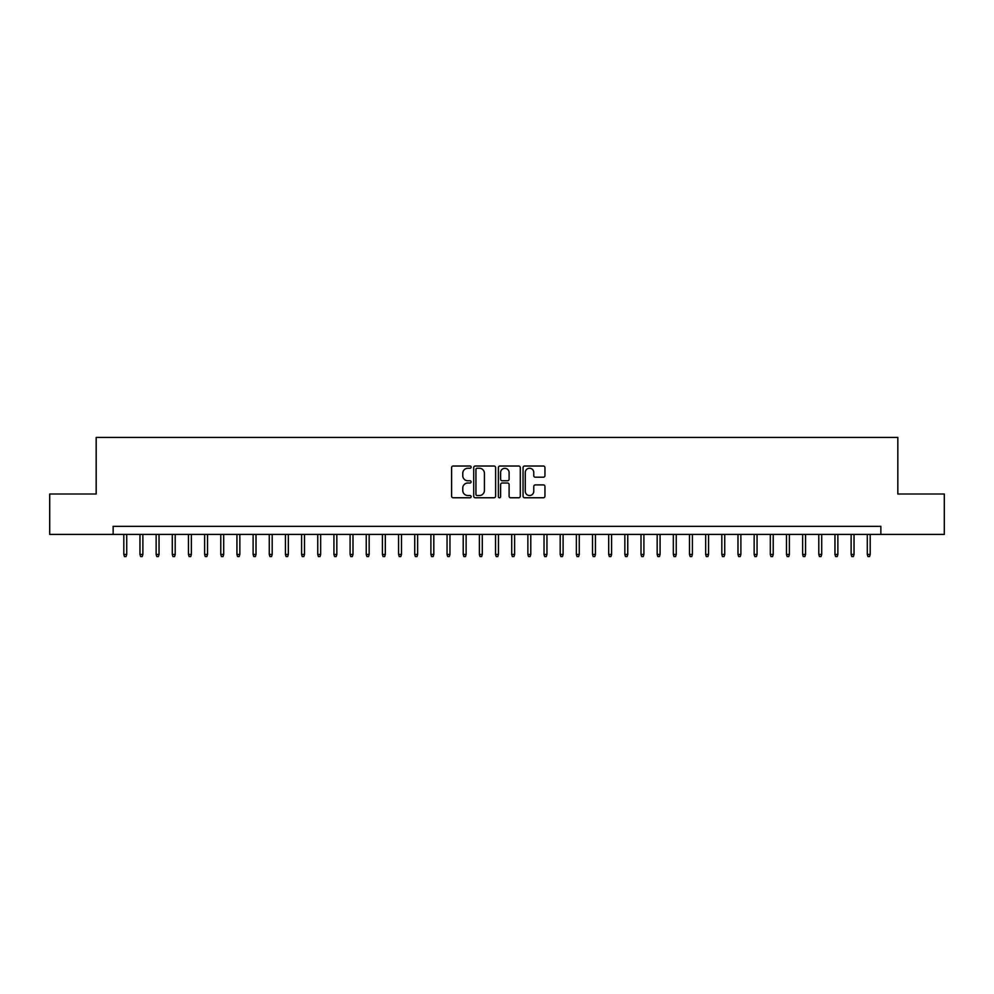 <?xml version="1.0" encoding="UTF-8"?>
<svg xmlns="http://www.w3.org/2000/svg" width="994" height="994" viewBox="0 0 994 994"><rect width="100%" height="100%" fill="white"/><g stroke="black" fill="none" stroke-linecap="round" stroke-linejoin="round"><path stroke-width="1.49" d="M471.144 467.13A1.106 1.106 0 0 0 470.025 466.024L453.177 466.024A1.59 1.59 0 0 0 451.587 467.615L451.587 496.168A1.59 1.59 0 0 0 453.177 497.758L470.025 497.758A1.106 1.106 0 0 0 471.144 496.64A1.106 1.106 0 0 0 470.025 495.534L467.851 495.534A5.082 5.082 0 0 1 462.769 490.452L462.769 488.079A5.082 5.082 0 0 1 467.851 482.997L470.025 482.997A1.106 1.106 0 0 0 471.144 481.891A1.106 1.106 0 0 0 470.025 480.773L467.851 480.773A5.082 5.082 0 0 1 462.769 475.704L462.769 473.318A5.082 5.082 0 0 1 467.851 468.249L470.025 468.249A1.106 1.106 0 0 0 471.144 467.13M543.37 477.207A1.59 1.59 0 0 0 544.948 475.617L544.948 467.615A1.59 1.59 0 0 0 543.37 466.024L524.646 466.024A1.59 1.59 0 0 0 523.055 467.615L523.055 496.168A1.59 1.59 0 0 0 524.646 497.758L543.37 497.758A1.59 1.59 0 0 0 544.948 496.168L544.948 486.488A1.59 1.59 0 0 0 543.37 484.898L535.356 484.898A1.59 1.59 0 0 0 533.766 486.488L533.766 491.284A4.249 4.249 0 0 1 529.529 495.534A4.249 4.249 0 0 1 525.279 491.284L525.279 472.485A4.249 4.249 0 0 1 529.529 468.249A4.249 4.249 0 0 1 533.766 472.485L533.766 475.617A1.59 1.59 0 0 0 535.356 477.207L543.37 477.207M113.142 534.412L49.7 534.412L49.7 494.006L96.169 494.006L96.169 437.447L897.831 437.447L897.831 494.006L944.3 494.006L944.3 534.412L880.858 534.412L880.858 526.335L113.142 526.335L113.142 534.412L880.858 534.412M495.608 467.615A1.59 1.59 0 0 0 494.03 466.024L475.306 466.024A1.59 1.59 0 0 0 473.716 467.615L473.716 496.168A1.59 1.59 0 0 0 475.306 497.758L494.03 497.758A1.59 1.59 0 0 0 495.608 496.168L495.608 467.615M499.97 466.024L518.694 466.024A1.59 1.59 0 0 1 520.284 467.615L520.284 496.168A1.59 1.59 0 0 1 518.694 497.758L510.68 497.758A1.59 1.59 0 0 1 509.102 496.168L509.102 484.587A1.59 1.59 0 0 0 507.512 482.997L502.194 482.997A1.59 1.59 0 0 0 500.603 484.587L500.603 496.64A1.106 1.106 0 0 1 499.497 497.758A1.106 1.106 0 0 1 498.392 496.64L498.392 467.615A1.59 1.59 0 0 1 499.97 466.024M477.045 468.249A1.106 1.106 0 0 0 475.94 469.354L475.94 494.416A1.106 1.106 0 0 0 477.045 495.534L479.356 495.534A5.082 5.082 0 0 0 484.426 490.452L484.426 473.318A5.082 5.082 0 0 0 479.356 468.249L477.045 468.249M509.102 472.572A4.249 4.249 0 0 0 504.853 468.323A4.249 4.249 0 0 0 500.603 472.572L500.603 479.195A1.59 1.59 0 0 0 502.194 480.773L507.512 480.773A1.59 1.59 0 0 0 509.102 479.195L509.102 472.572M126.71 554.453L126.064 556.553L124.449 556.553L123.803 554.453L126.71 554.453L126.71 534.412M123.803 554.453L123.803 534.412M142.875 554.453L142.229 556.553L140.614 556.553L139.968 554.453L142.875 554.453L142.875 534.412M139.968 554.453L139.968 534.412M159.04 554.453L158.394 556.553L156.779 556.553L156.133 554.453L159.04 554.453L159.04 534.412M156.133 554.453L156.133 534.412M175.205 554.453L174.559 556.553L172.944 556.553L172.297 554.453L175.205 554.453L175.205 534.412M172.297 554.453L172.297 534.412M191.37 554.453L190.724 556.553L189.108 556.553L188.45 554.453L191.37 554.453L191.37 534.412M188.45 554.453L188.45 534.412M207.522 554.453L206.876 556.553L205.261 556.553L204.615 554.453L207.522 554.453L207.522 534.412M204.615 554.453L204.615 534.412M223.687 554.453L223.041 556.553L221.426 556.553L220.78 554.453L223.687 554.453L223.687 534.412M220.78 554.453L220.78 534.412M239.852 554.453L239.206 556.553L237.591 556.553L236.945 554.453L239.852 554.453L239.852 534.412M236.945 554.453L236.945 534.412M256.017 554.453L255.371 556.553L253.756 556.553L253.11 554.453L256.017 554.453L256.017 534.412M253.11 554.453L253.11 534.412M272.182 554.453L271.536 556.553L269.921 556.553L269.275 554.453L272.182 554.453L272.182 534.412M269.275 554.453L269.275 534.412M288.347 554.453L287.688 556.553L286.073 556.553L285.427 554.453L288.347 554.453L288.347 534.412M285.427 554.453L285.427 534.412M304.499 554.453L303.853 556.553L302.238 556.553L301.592 554.453L304.499 554.453L304.499 534.412M301.592 554.453L301.592 534.412M320.664 554.453L320.018 556.553L318.403 556.553L317.757 554.453L320.664 554.453L320.664 534.412M317.757 554.453L317.757 534.412M336.829 554.453L336.183 556.553L334.568 556.553L333.922 554.453L336.829 554.453L336.829 534.412M333.922 554.453L333.922 534.412M352.994 554.453L352.348 556.553L350.733 556.553L350.087 554.453L352.994 554.453L352.994 534.412M350.087 554.453L350.087 534.412M369.159 554.453L368.513 556.553L366.885 556.553L366.239 554.453L369.159 554.453L369.159 534.412M366.239 554.453L366.239 534.412M385.312 554.453L384.666 556.553L383.05 556.553L382.404 554.453L385.312 554.453L385.312 534.412M382.404 554.453L382.404 534.412M401.477 554.453L400.831 556.553L399.215 556.553L398.569 554.453L401.477 554.453L401.477 534.412M398.569 554.453L398.569 534.412M417.642 554.453L416.995 556.553L415.38 556.553L414.734 554.453L417.642 554.453L417.642 534.412M414.734 554.453L414.734 534.412M433.806 554.453L433.16 556.553L431.545 556.553L430.899 554.453L433.806 554.453L433.806 534.412M430.899 554.453L430.899 534.412M449.971 554.453L449.325 556.553L447.71 556.553L447.051 554.453L449.971 554.453L449.971 534.412M447.051 554.453L447.051 534.412M466.124 554.453L465.478 556.553L463.863 556.553L463.216 554.453L466.124 554.453L466.124 534.412M463.216 554.453L463.216 534.412M482.289 554.453L481.643 556.553L480.027 556.553L479.381 554.453L482.289 554.453L482.289 534.412M479.381 554.453L479.381 534.412M498.454 554.453L497.808 556.553L496.192 556.553L495.546 554.453L498.454 554.453L498.454 534.412M495.546 554.453L495.546 534.412M514.619 554.453L513.973 556.553L512.357 556.553L511.711 554.453L514.619 554.453L514.619 534.412M511.711 554.453L511.711 534.412M530.784 554.453L530.137 556.553L528.522 556.553L527.876 554.453L530.784 554.453L530.784 534.412M527.876 554.453L527.876 534.412M546.948 554.453L546.29 556.553L544.675 556.553L544.029 554.453L546.948 554.453L546.948 534.412M544.029 554.453L544.029 534.412M563.101 554.453L562.455 556.553L560.84 556.553L560.194 554.453L563.101 554.453L563.101 534.412M560.194 554.453L560.194 534.412M579.266 554.453L578.62 556.553L577.005 556.553L576.358 554.453L579.266 554.453L579.266 534.412M576.358 554.453L576.358 534.412M595.431 554.453L594.785 556.553L593.169 556.553L592.523 554.453L595.431 554.453L595.431 534.412M592.523 554.453L592.523 534.412M611.596 554.453L610.95 556.553L609.334 556.553L608.688 554.453L611.596 554.453L611.596 534.412M608.688 554.453L608.688 534.412M627.761 554.453L627.115 556.553L625.487 556.553L624.841 554.453L627.761 554.453L627.761 534.412M624.841 554.453L624.841 534.412M643.913 554.453L643.267 556.553L641.652 556.553L641.006 554.453L643.913 554.453L643.913 534.412M641.006 554.453L641.006 534.412M660.078 554.453L659.432 556.553L657.817 556.553L657.171 554.453L660.078 554.453L660.078 534.412M657.171 554.453L657.171 534.412M676.243 554.453L675.597 556.553L673.982 556.553L673.336 554.453L676.243 554.453L676.243 534.412M673.336 554.453L673.336 534.412M692.408 554.453L691.762 556.553L690.147 556.553L689.501 554.453L692.408 554.453L692.408 534.412M689.501 554.453L689.501 534.412M708.573 554.453L707.927 556.553L706.312 556.553L705.653 554.453L708.573 554.453L708.573 534.412M705.653 554.453L705.653 534.412M724.725 554.453L724.079 556.553L722.464 556.553L721.818 554.453L724.725 554.453L724.725 534.412M721.818 554.453L721.818 534.412M740.89 554.453L740.244 556.553L738.629 556.553L737.983 554.453L740.89 554.453L740.89 534.412M737.983 554.453L737.983 534.412M757.055 554.453L756.409 556.553L754.794 556.553L754.148 554.453L757.055 554.453L757.055 534.412M754.148 554.453L754.148 534.412M773.22 554.453L772.574 556.553L770.959 556.553L770.313 554.453L773.22 554.453L773.22 534.412M770.313 554.453L770.313 534.412M789.385 554.453L788.739 556.553L787.124 556.553L786.478 554.453L789.385 554.453L789.385 534.412M786.478 554.453L786.478 534.412M805.55 554.453L804.891 556.553L803.276 556.553L802.63 554.453L805.55 554.453L805.55 534.412M802.63 554.453L802.63 534.412M821.703 554.453L821.056 556.553L819.441 556.553L818.795 554.453L821.703 554.453L821.703 534.412M818.795 554.453L818.795 534.412M837.867 554.453L837.221 556.553L835.606 556.553L834.96 554.453L837.867 554.453L837.867 534.412M834.96 554.453L834.96 534.412M854.032 554.453L853.386 556.553L851.771 556.553L851.125 554.453L854.032 554.453L854.032 534.412M851.125 554.453L851.125 534.412M870.197 554.453L869.551 556.553L867.936 556.553L867.29 554.453L870.197 554.453L870.197 534.412M867.29 554.453L867.29 534.412"/></g></svg>
